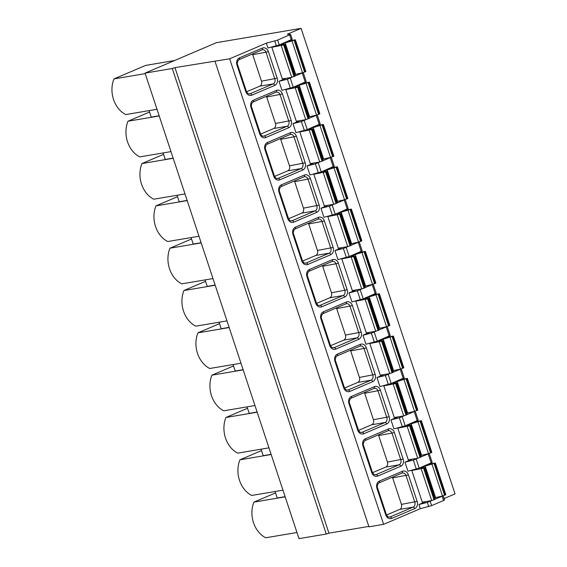 <?xml version="1.0" encoding="UTF-8"?>
<svg xmlns="http://www.w3.org/2000/svg" width="567" height="567" viewBox="0 0 567 567"><rect width="100%" height="100%" fill="white"/><g stroke="black" fill="none" stroke-linecap="round" stroke-linejoin="round"><path stroke-width="0.85" d="M172.283 68.508L174.969 67.629L229.656 58.798L266.355 43.156L277.646 40.094L290.609 34.41L287.327 34.218L301.091 28.35L216.466 42.667L145.039 73.115L298.993 538.65L326.245 534.043L172.283 68.508L145.039 73.115M174.969 67.629L328.931 533.164L326.245 534.043M368.812 526.417L328.931 533.164M214.985 61.286L368.947 526.814L383.618 524.333L229.656 58.798M266.355 43.156L267.957 47.989L279.248 44.928L292.203 39.236L290.609 34.41M301.091 28.35L455.053 493.885L444.11 498.549M443.167 495.834L427.348 502.426L418.942 504.524L425.966 501.526M418.942 504.524L420.317 508.691L383.618 524.333M317.201 114.945L301.382 121.536L292.976 123.634L300 120.636M292.976 123.634L295.953 132.628L307.236 129.567L320.199 123.882L317.237 114.931M331.199 157.265L315.38 163.856L306.967 165.954L313.998 162.963M306.967 165.954L309.943 174.955L321.234 171.893L334.197 166.202L331.234 157.257M345.197 199.584L329.377 206.175L320.965 208.273L327.995 205.282M320.965 208.273L323.941 217.274L335.232 214.213L348.188 208.521L345.232 199.577M359.195 241.911L343.368 248.495L334.962 250.6L341.986 247.602M334.962 250.6L337.939 259.594L349.229 256.532L362.185 250.848L359.23 241.896M373.185 284.23L357.366 290.821L348.96 292.919L355.984 289.921M348.96 292.919L351.937 301.913L363.227 298.852L376.183 293.167L373.228 284.216M387.183 326.549L371.364 333.141L362.958 335.239L369.982 332.241M362.958 335.239L365.935 344.24L377.218 341.178L390.181 335.487L387.218 326.542M401.181 368.869L385.362 375.46L376.949 377.558L383.979 374.567M376.949 377.558L379.925 386.559L391.216 383.498L404.179 377.806L401.216 368.862M415.179 411.195L399.352 417.78L390.947 419.885L397.977 416.887M390.947 419.885L393.923 428.879L405.214 425.817L418.17 420.133L415.214 411.181M429.176 453.515L413.35 460.106L404.944 462.204L411.968 459.206M404.944 462.204L407.921 471.198L419.211 468.136L432.167 462.452L429.212 453.501M428.68 464.104L435.364 463.041L421.175 467.378L420.714 467.782L424.803 467.534L423.592 468.165L411.798 470.497L413.3 469.859M411.798 470.497L422.273 502.156L431.7 500.562L421.231 468.902M414.683 421.784L421.366 420.714L407.177 425.059L406.716 425.463L410.813 425.215L409.594 425.845L397.807 428.177L399.303 427.539M397.807 428.177L408.275 459.83L417.702 458.235L407.234 426.582M400.685 379.458L407.368 378.395L393.179 382.732L392.718 383.143L396.815 382.895L395.596 383.526L383.809 385.858L385.305 385.213M383.809 385.858L394.278 417.51L403.711 415.916L393.236 384.256M386.687 337.138L393.37 336.075L379.181 340.413L378.728 340.817L382.817 340.576L381.598 341.199L369.812 343.531L371.314 342.893M369.812 343.531L380.28 375.191L389.713 373.596L379.245 341.936M372.689 294.819L379.373 293.756L365.191 298.093L364.73 298.497L368.819 298.256L367.607 298.88L355.814 301.212L357.316 300.574M355.814 301.212L366.282 332.872L375.715 331.277L365.247 299.617M358.698 252.499L365.382 251.436L351.193 255.774L350.732 256.178L354.822 255.93L353.61 256.56L341.816 258.892L343.318 258.254M341.816 258.892L352.291 290.545L361.718 288.95L351.249 257.298M344.701 210.173L351.384 209.11L337.195 213.447L336.734 213.858L340.831 213.61L339.612 214.241L327.825 216.573L329.321 215.928M327.825 216.573L338.293 248.226L347.727 246.631L337.252 214.971M330.703 167.853L337.386 166.79L323.197 171.128L322.736 171.539L326.833 171.291L325.614 171.914L313.827 174.246L315.323 173.608M313.827 174.246L324.296 205.906L333.729 204.311L323.254 172.651M316.705 125.534L323.388 124.471L309.199 128.808L308.746 129.212L312.835 128.971L311.616 129.595L299.83 131.927L301.332 131.289M299.83 131.927L310.298 163.587L319.731 161.992L309.263 130.332M302.707 83.214L309.391 82.151L295.209 86.489L294.748 86.893L298.837 86.645L297.625 87.275L285.832 89.607L287.334 88.969M285.832 89.607L296.3 121.267L305.733 119.665L295.265 88.013M303.203 72.626L287.384 79.217L278.978 81.315L286.002 78.317M278.978 81.315L281.955 90.309L293.245 87.247L306.201 81.563L303.246 72.611M288.716 40.895L295.4 39.825L281.211 44.162L280.75 44.573L284.84 44.325L283.628 44.956L271.834 47.288L273.337 46.643M271.834 47.288L282.309 78.941L291.736 77.346L281.267 45.686M443.21 495.82L444.571 499.938L443.621 500.505L431.607 505.629L420.317 508.691M424.803 467.534L435.279 499.194L431.7 500.562M435.364 463.041L445.832 494.693L442.515 496.005L434.804 497.776M386.559 514.999L399.728 509.393A3.976 3.175 80.4 0 0 401.436 504.382L392.676 477.889A3.976 3.175 80.4 0 0 392.378 477.194M410.813 425.215L421.281 456.874L417.702 458.235M421.366 420.714L431.834 452.374L428.517 453.685L420.813 455.457M372.562 472.68L385.73 467.066A3.976 3.175 80.4 0 0 387.438 462.062L378.678 435.569A3.976 3.175 80.4 0 0 378.387 434.875M396.815 382.895L407.283 414.555L403.711 415.916M407.368 378.395L417.836 410.054L414.52 411.366L406.815 413.137M358.571 430.36L371.732 424.747A3.976 3.175 80.4 0 0 373.44 419.743L364.68 393.25A3.976 3.175 80.4 0 0 364.39 392.548M382.817 340.576L393.285 372.228L389.713 373.596M393.37 336.075L403.839 367.735L400.522 369.046L392.818 370.811M344.573 388.041L357.734 382.427A3.976 3.175 80.4 0 0 359.45 377.424L350.682 350.93A3.976 3.175 80.4 0 0 350.392 350.229M368.819 298.256L379.288 329.909L375.715 331.277M379.373 293.756L389.848 325.408L386.531 326.72L378.82 328.491M330.575 345.721L343.744 340.108A3.976 3.175 80.4 0 0 345.452 335.097L336.692 308.604A3.976 3.175 80.4 0 0 336.394 307.909M354.822 255.93L365.297 287.589L361.718 288.95M365.382 251.436L375.85 283.089L372.533 284.4L364.822 286.172M316.577 303.395L329.746 297.781A3.976 3.175 80.4 0 0 331.454 292.778L322.694 266.284A3.976 3.175 80.4 0 0 322.396 265.59M340.831 213.61L351.299 245.27L347.727 246.631M351.384 209.11L361.852 240.769L358.535 242.081L350.831 243.853M302.58 261.075L315.748 255.462A3.976 3.175 80.4 0 0 317.456 250.458L308.696 223.965A3.976 3.175 80.4 0 0 308.405 223.27M326.833 171.291L337.301 202.943L333.729 204.311M337.386 166.79L347.855 198.45L344.538 199.761L336.833 201.526M288.589 218.756L301.75 213.142A3.976 3.175 80.4 0 0 303.458 208.139L294.698 181.646A3.976 3.175 80.4 0 0 294.408 180.944M312.835 128.971L323.303 160.624L319.731 161.992M323.388 124.471L333.857 156.123L330.54 157.442L322.836 159.207M274.591 176.436L287.752 170.823A3.976 3.175 80.4 0 0 289.468 165.812L280.7 139.319A3.976 3.175 80.4 0 0 280.41 138.624M298.837 86.645L309.306 118.305L305.733 119.665M309.391 82.151L319.866 113.804L316.549 115.115L308.838 116.887M260.593 134.11L273.762 128.496A3.976 3.175 80.4 0 0 275.47 123.493L266.71 97A3.976 3.175 80.4 0 0 266.412 96.305M284.84 44.325L295.315 75.985L291.736 77.346M295.4 39.825L305.868 71.485L302.551 72.796L294.84 74.568M246.595 91.79L259.764 86.177A3.976 3.175 80.4 0 0 261.472 81.173L252.712 54.68A3.976 3.175 80.4 0 0 252.414 53.985M156.995 109.282L125.761 114.569A25.168 20.1 80.4 0 1 113.967 78.912L145.641 65.411L174.601 60.513M159.143 115.774L151.233 117.107L149.086 110.622M149.553 112.032L127.965 121.232L159.199 115.951M127.965 121.232A25.168 20.1 80.4 0 0 139.758 156.889L170.993 151.609M173.141 158.094L165.231 159.433L163.083 152.941M163.551 154.352L141.963 163.558L173.197 158.271M141.963 163.558A25.168 20.1 80.4 0 0 153.756 199.208L184.991 193.928M187.131 200.413L179.229 201.753L177.081 195.268M177.549 196.671L155.96 205.878L187.195 200.59M155.96 205.878A25.168 20.1 80.4 0 0 167.754 241.535L198.989 236.248M201.129 242.733L193.219 244.072L191.079 237.587M191.547 238.998L169.958 248.197L201.193 242.917M169.958 248.197A25.168 20.1 80.4 0 0 181.745 283.854L212.979 278.567M215.127 285.052L207.217 286.392L205.077 279.907M205.537 281.317L183.949 290.517L215.184 285.236M183.949 290.517A25.168 20.1 80.4 0 0 195.743 326.174L226.977 320.894M229.125 327.379L221.215 328.711L219.068 322.226M219.535 323.637L197.947 332.843L229.181 327.556M197.947 332.843A25.168 20.1 80.4 0 0 209.74 368.493L240.975 363.213M243.123 369.698L235.213 371.038L233.065 364.553M233.533 365.956L211.945 375.163L243.179 369.875M211.945 375.163A25.168 20.1 80.4 0 0 223.738 410.82L254.973 405.533M257.113 412.018L249.211 413.357L247.063 406.872M247.531 408.283L225.942 417.482L257.177 412.195M225.942 417.482A25.168 20.1 80.4 0 0 237.736 453.139L268.971 447.852M271.111 454.337L263.201 455.677L261.061 449.192M261.529 450.602L239.94 459.802L271.175 454.521M239.94 459.802A25.168 20.1 80.4 0 0 251.727 495.459L282.961 490.179M285.109 496.664L277.199 497.996L275.059 491.511M275.519 492.921L253.931 502.121L285.166 496.841M253.931 502.121A25.168 20.1 -99.6 0 0 265.725 537.778L296.959 532.498M113.967 78.912L145.202 73.632M376.935 488.307A5.741 4.586 -99.6 0 1 379.408 481.071L402.343 471.297A5.741 4.586 -99.6 0 1 408.396 474.898L417.156 501.384A5.741 4.586 -99.6 0 1 414.69 508.62L391.747 518.394A5.741 4.586 -99.6 0 1 385.702 514.801L376.935 488.307L377.565 487.925C377.012 487.62 377.168 486.21 378.054 483.701L379.054 482.878A1.765 1.042 66.9 0 1 378.912 482.914M362.944 445.981A5.741 4.586 -99.6 0 1 365.41 438.752L388.345 428.978A5.741 4.586 -99.6 0 1 394.398 432.571L403.158 459.064A5.741 4.586 -99.6 0 1 400.692 466.301L377.757 476.074A5.741 4.586 -99.6 0 1 371.704 472.474L362.944 445.981L363.567 445.605C363.015 445.293 363.178 443.89 364.057 441.381L365.056 440.552A1.765 1.042 66.9 0 1 364.914 440.594M348.946 403.661A5.741 4.586 -99.6 0 1 351.412 396.432L374.355 386.651A5.741 4.586 -99.6 0 1 380.4 390.252L389.16 416.745A5.741 4.586 -99.6 0 1 386.694 423.974L363.759 433.755A5.741 4.586 -99.6 0 1 357.706 430.155L348.946 403.661L349.577 403.286C349.017 402.974 349.18 401.564 350.059 399.062L351.058 398.232A1.765 1.042 66.9 0 1 350.916 398.275M334.948 361.342A5.741 4.586 -99.6 0 1 337.415 354.113L360.357 344.332A5.741 4.586 -99.6 0 1 366.402 347.932L375.17 374.426A5.741 4.586 -99.6 0 1 372.696 381.655L349.761 391.436A5.741 4.586 -99.6 0 1 343.708 387.835L334.948 361.342L335.579 360.966C335.019 360.655 335.182 359.244 336.061 356.735L337.06 355.913A1.765 1.042 66.9 0 1 336.918 355.956M320.95 319.023A5.741 4.586 -99.6 0 1 323.424 311.786L346.359 302.013A5.741 4.586 -99.6 0 1 352.412 305.613L361.172 332.106A5.741 4.586 -99.6 0 1 358.698 339.335L335.763 349.109A5.741 4.586 -99.6 0 1 329.71 345.516L320.95 319.023L321.581 318.64C321.021 318.335 321.184 316.925 322.063 314.416L323.062 313.594A1.765 1.042 66.9 0 1 322.928 313.636M306.953 276.696A5.741 4.586 -99.6 0 1 309.426 269.467L332.361 259.693A5.741 4.586 -99.6 0 1 338.414 263.286L347.174 289.78A5.741 4.586 -99.6 0 1 344.708 297.016L321.765 306.79A5.741 4.586 -99.6 0 1 315.72 303.189L306.953 276.696L307.583 276.32C307.03 276.009 307.186 274.605 308.072 272.096L309.072 271.267A1.765 1.042 66.9 0 1 308.93 271.31M292.962 234.377A5.741 4.586 -99.6 0 1 295.428 227.147L318.363 217.367A5.741 4.586 -99.6 0 1 324.416 220.967L333.176 247.46A5.741 4.586 -99.6 0 1 330.71 254.689L307.775 264.47A5.741 4.586 -99.6 0 1 301.722 260.87L292.962 234.377L293.586 234.001C293.033 233.689 293.196 232.279 294.075 229.777L295.074 228.948A1.765 1.042 66.9 0 1 294.932 228.99M278.964 192.057A5.741 4.586 -99.6 0 1 281.43 184.828L304.373 175.047A5.741 4.586 -99.6 0 1 310.418 178.648L319.178 205.141A5.741 4.586 -99.6 0 1 316.712 212.37L293.777 222.151A5.741 4.586 -99.6 0 1 287.724 218.55L278.964 192.057L279.595 191.681C279.035 191.37 279.198 189.959 280.077 187.45L281.076 186.628A1.765 1.042 66.9 0 1 280.934 186.671M264.966 149.738A5.741 4.586 -99.6 0 1 267.433 142.501L290.375 132.728A5.741 4.586 -99.6 0 1 296.421 136.328L305.188 162.821A5.741 4.586 -99.6 0 1 302.714 170.05L279.779 179.824A5.741 4.586 -99.6 0 1 273.726 176.231L264.966 149.738L265.597 149.355C265.037 149.05 265.2 147.64 266.079 145.131L267.078 144.309A1.765 1.042 66.9 0 1 266.937 144.351M250.968 107.411A5.741 4.586 -99.6 0 1 253.442 100.182L276.377 90.408A5.741 4.586 -99.6 0 1 282.43 94.002L291.19 120.495A5.741 4.586 -99.6 0 1 288.716 127.731L265.781 137.505A5.741 4.586 -99.6 0 1 259.729 133.904L250.968 107.411L251.599 107.035C251.039 106.724 251.202 105.32 252.081 102.811L253.088 101.989A1.765 1.042 66.9 0 1 252.946 102.025M236.971 65.092A5.741 4.586 -99.6 0 1 239.444 57.862L262.379 48.082A5.741 4.586 -99.6 0 1 268.432 51.682L277.192 78.175A5.741 4.586 -99.6 0 1 274.726 85.404L251.783 95.185A5.741 4.586 -99.6 0 1 245.738 91.585L236.971 65.092L237.601 64.716C237.049 64.404 237.204 62.994 238.09 60.492L239.09 59.663A1.765 1.042 66.9 0 1 238.948 59.705M442.246 496.338L443.621 500.505M428.248 454.018L431.225 463.019M414.257 411.699L417.227 420.693M400.259 369.379L403.236 378.373M386.262 327.053L389.238 336.054M372.264 284.733L375.241 293.734M358.266 242.414L361.243 251.408M344.275 200.094L347.245 209.088M330.277 157.768L333.254 166.769M316.28 115.448L319.256 124.449M302.282 73.129L305.259 82.123M289.666 34.97L291.261 39.803M427.348 502.426L428.723 506.593M413.35 460.106L416.327 469.1M399.352 417.78L402.329 426.781M385.362 375.46L388.338 384.461M371.364 333.141L374.34 342.135M357.366 290.821L360.343 299.815M343.368 248.495L346.345 257.496M329.377 206.175L332.347 215.177M315.38 163.856L318.356 172.85M301.382 121.536L304.359 130.53M287.384 79.217L290.361 88.211M274.768 41.058L276.363 45.892M430.233 501.462L431.607 505.629M416.235 459.142L419.211 468.136M402.237 416.823L405.214 425.817M388.239 374.496L391.216 383.498M374.248 332.177L377.218 341.178M360.251 289.857L363.227 298.852M346.253 247.538L349.229 256.532M332.255 205.211L335.232 214.213M318.257 162.892L321.234 171.893M304.266 120.573L307.236 129.567M290.269 78.253L293.245 87.247M277.646 40.094L279.248 44.928M445.201 495.076L434.733 463.416M444.613 495.324L434.145 463.664M442.515 496.005L432.047 464.352M435.569 497.571L425.101 465.911M423.336 467.598L423.003 466.598M421.295 467.74L421.175 467.378M434.648 499.57L424.18 467.917M434.06 499.825L423.592 468.165M379.408 481.071A1.765 1.042 66.9 0 1 379.054 482.878L401.989 473.098A1.765 1.042 66.9 0 1 401.847 473.14M402.343 471.297A1.765 1.042 66.9 0 1 401.989 473.098L402.421 472.97A3.976 3.175 -99.6 0 1 406.036 475.628L414.796 502.121A3.976 3.175 -99.6 0 1 413.088 507.132L390.153 516.906A3.976 3.175 -99.6 0 1 389.572 517.076C388.352 516.728 388.409 517.983 386.325 514.418L377.565 487.925M402.067 473.055A3.976 3.175 -99.6 0 1 402.421 472.97M408.396 474.898L392.676 477.889M417.156 501.384L401.436 504.382M414.69 508.62A1.765 1.042 -113.1 0 0 413.088 507.132L399.728 509.393M391.747 518.394A1.765 1.042 -113.1 0 0 390.153 516.906L389.054 517.097M385.702 514.801L386.325 514.418M431.203 452.749L420.735 421.097M430.615 453.005L420.147 421.345M428.517 453.685L418.049 422.032M421.579 455.251L411.103 423.592M409.339 425.278L409.005 424.279M407.297 425.42L407.177 425.059M420.65 457.25L410.182 425.59M420.062 457.498L409.594 425.845M365.41 438.752A1.765 1.042 66.9 0 1 365.056 440.552L387.991 430.778A1.765 1.042 66.9 0 1 387.849 430.821M388.345 428.978A1.765 1.042 66.9 0 1 387.991 430.778L388.43 430.651A3.976 3.175 -99.6 0 1 392.038 433.308L400.798 459.802A3.976 3.175 -99.6 0 1 399.09 464.805L376.155 474.586A3.976 3.175 -99.6 0 1 375.581 474.756C374.362 474.409 374.411 475.663 372.335 472.098L363.567 445.605M388.076 430.736A3.976 3.175 -99.6 0 1 388.43 430.651M394.398 432.571L378.678 435.569M403.158 459.064L387.438 462.062M400.692 466.301A1.765 1.042 -113.1 0 0 399.09 464.805L385.73 467.066M377.757 476.074A1.765 1.042 -113.1 0 0 376.155 474.586L375.056 474.77M371.704 472.474L372.335 472.098M417.206 410.43L406.737 378.77M416.625 410.678L406.149 379.025M414.52 411.366L404.051 379.706M407.581 412.925L397.113 381.272M395.341 382.959L395.008 381.952M393.3 383.101L393.179 382.732M406.652 414.931L396.184 383.271M406.064 415.179L395.596 383.526M351.412 396.432A1.765 1.042 66.9 0 1 351.058 398.232L373.993 388.459A1.765 1.042 66.9 0 1 373.851 388.494M374.355 386.651A1.765 1.042 66.9 0 1 373.993 388.459L374.433 388.324A3.976 3.175 -99.6 0 1 378.04 390.989L386.807 417.482A3.976 3.175 -99.6 0 1 385.092 422.486L362.157 432.267A3.976 3.175 -99.6 0 1 361.583 432.437C360.364 432.089 360.414 433.344 358.337 429.779L349.577 403.286M374.078 388.416A3.976 3.175 -99.6 0 1 374.433 388.324M380.4 390.252L364.68 393.25M389.16 416.745L373.44 419.743M386.694 423.974A1.765 1.042 -113.1 0 0 385.092 422.486L371.732 424.747M363.759 433.755A1.765 1.042 -113.1 0 0 362.157 432.267L361.059 432.451M357.706 430.155L358.337 429.779M403.215 368.111L392.74 336.451M402.627 368.359L392.158 336.706M400.522 369.046L390.053 337.386M393.583 370.605L383.115 338.953M381.343 340.639L381.01 339.633M379.302 340.781L379.181 340.413M392.662 372.611L382.186 340.951M392.073 372.859L381.598 341.199M337.415 354.113A1.765 1.042 66.9 0 1 337.06 355.913L360.002 346.132A1.765 1.042 66.9 0 1 359.861 346.175M360.357 344.332A1.765 1.042 66.9 0 1 360.002 346.132L360.435 346.005A3.976 3.175 -99.6 0 1 364.049 348.67L372.81 375.163A3.976 3.175 -99.6 0 1 371.101 380.166L348.159 389.947A3.976 3.175 -99.6 0 1 347.585 390.11C346.366 389.763 346.416 391.024 344.339 387.459L335.579 360.966M360.08 346.09A3.976 3.175 -99.6 0 1 360.435 346.005M366.402 347.932L350.682 350.93M375.17 374.426L359.45 377.424M372.696 381.655A1.765 1.042 -113.1 0 0 371.101 380.166L357.734 382.427M349.761 391.436A1.765 1.042 -113.1 0 0 348.159 389.947L347.061 390.131M343.708 387.835L344.339 387.459M389.217 325.791L378.749 294.131M388.629 326.039L378.161 294.379M386.531 326.72L376.056 295.067M379.585 328.286L369.117 296.626M367.345 298.313L367.019 297.314M365.311 298.462L365.191 298.093M378.664 330.285L368.189 298.632M378.076 330.54L367.607 298.88M323.424 311.786A1.765 1.042 66.9 0 1 323.062 313.594L346.005 303.813A1.765 1.042 66.9 0 1 345.863 303.855M346.359 302.013A1.765 1.042 66.9 0 1 346.005 303.813L346.437 303.685A3.976 3.175 -99.6 0 1 350.052 306.343L358.812 332.836A3.976 3.175 -99.6 0 1 357.104 337.847L334.169 347.621A3.976 3.175 -99.6 0 1 333.587 347.791C332.368 347.443 332.425 348.698 330.341 345.133L321.581 318.64M346.083 303.77A3.976 3.175 -99.6 0 1 346.437 303.685M352.412 305.613L336.692 308.604M361.172 332.106L345.452 335.097M358.698 339.335A1.765 1.042 -113.1 0 0 357.104 337.847L343.744 340.108M335.763 349.109A1.765 1.042 -113.1 0 0 334.169 347.621L333.07 347.812M329.71 345.516L330.341 345.133M375.219 283.465L364.751 251.812M374.631 283.72L364.163 252.06M372.533 284.4L362.065 252.747M365.587 285.966L355.119 254.307M353.354 255.993L353.021 254.994M351.313 256.135L351.193 255.774M364.666 287.965L354.198 256.312M364.078 288.22L353.61 256.56M309.426 269.467A1.765 1.042 66.9 0 1 309.072 271.267L332.007 261.493A1.765 1.042 66.9 0 1 331.865 261.536M332.361 259.693A1.765 1.042 66.9 0 1 332.007 261.493L332.439 261.366A3.976 3.175 -99.6 0 1 336.054 264.024L344.814 290.517A3.976 3.175 -99.6 0 1 343.106 295.52L320.171 305.301A3.976 3.175 -99.6 0 1 319.59 305.471C318.37 305.124 318.427 306.378 316.343 302.813L307.583 276.32M332.085 261.451A3.976 3.175 -99.6 0 1 332.439 261.366M338.414 263.286L322.694 266.284M347.174 289.78L331.454 292.778M344.708 297.016A1.765 1.042 -113.1 0 0 343.106 295.52L329.746 297.781M321.765 306.79A1.765 1.042 -113.1 0 0 320.171 305.301L319.072 305.485M315.72 303.189L316.343 302.813M361.222 241.145L350.753 209.492M360.633 241.393L350.165 209.74M358.535 242.081L348.067 210.421M351.597 243.647L341.121 211.987M339.357 213.674L339.023 212.668M337.315 213.816L337.195 213.447M350.668 245.646L340.2 213.986M350.08 245.894L339.612 214.241M295.428 227.147A1.765 1.042 66.9 0 1 295.074 228.948L318.009 219.174A1.765 1.042 66.9 0 1 317.867 219.209M318.363 217.367A1.765 1.042 66.9 0 1 318.009 219.174L318.448 219.046A3.976 3.175 -99.6 0 1 322.056 221.704L330.816 248.197A3.976 3.175 -99.6 0 1 329.108 253.201L306.173 262.982A3.976 3.175 -99.6 0 1 305.599 263.152C304.38 262.805 304.429 264.059 302.353 260.494L293.586 234.001M318.094 219.131A3.976 3.175 -99.6 0 1 318.448 219.046M324.416 220.967L308.696 223.965M333.176 247.46L317.456 250.458M330.71 254.689A1.765 1.042 -113.1 0 0 329.108 253.201L315.748 255.462M307.775 264.47A1.765 1.042 -113.1 0 0 306.173 262.982L305.074 263.166M301.722 260.87L302.353 260.494M347.224 198.826L336.755 167.166M346.643 199.074L336.167 167.421M344.538 199.761L334.069 168.101M337.599 201.32L327.131 169.668M325.359 171.354L325.026 170.348M323.318 171.496L323.197 171.128M336.67 203.326L326.202 171.666M336.082 203.574L325.614 171.914M281.43 184.828A1.765 1.042 66.9 0 1 281.076 186.628L304.011 176.847A1.765 1.042 66.9 0 1 303.869 176.89M304.373 175.047A1.765 1.042 66.9 0 1 304.011 176.847L304.451 176.72A3.976 3.175 -99.6 0 1 308.058 179.385L316.825 205.878A3.976 3.175 -99.6 0 1 315.11 210.881L292.175 220.662A3.976 3.175 -99.6 0 1 291.601 220.832C290.382 220.478 290.432 221.74 288.355 218.175L279.595 191.681M304.096 176.812A3.976 3.175 -99.6 0 1 304.451 176.72M310.418 178.648L294.698 181.646M319.178 205.141L303.458 208.139M316.712 212.37A1.765 1.042 -113.1 0 0 315.11 210.881L301.75 213.142M293.777 222.151A1.765 1.042 -113.1 0 0 292.175 220.662L291.077 220.847M287.724 218.55L288.355 218.175M333.233 156.506L322.758 124.846M332.645 156.754L322.176 125.094M330.54 157.442L320.072 125.782M323.601 159.001L313.133 127.341M311.361 129.028L311.028 128.029M309.32 129.177L309.199 128.808M322.68 161L312.204 129.347M322.091 161.255L311.616 129.595M267.433 142.501A1.765 1.042 66.9 0 1 267.078 144.309L290.02 134.528A1.765 1.042 66.9 0 1 289.879 134.57M290.375 132.728A1.765 1.042 66.9 0 1 290.02 134.528L290.453 134.4A3.976 3.175 -99.6 0 1 294.067 137.065L302.828 163.551A3.976 3.175 -99.6 0 1 301.12 168.562L278.177 178.336A3.976 3.175 -99.6 0 1 277.603 178.506C276.384 178.158 276.434 179.42 274.357 175.848L265.597 149.355M290.098 134.485A3.976 3.175 -99.6 0 1 290.453 134.4M296.421 136.328L280.7 139.319M305.188 162.821L289.468 165.812M302.714 170.05A1.765 1.042 -113.1 0 0 301.12 168.562L287.752 170.823M279.779 179.824A1.765 1.042 -113.1 0 0 278.177 178.336L277.079 178.527M273.726 176.231L274.357 175.848M319.235 114.18L308.767 82.527M318.647 114.435L308.179 82.775M316.549 115.115L306.074 83.462M309.603 116.682L299.135 85.022M297.363 86.708L297.037 85.709M295.329 86.85L295.209 86.489M308.682 118.68L298.214 87.027M308.094 118.935L297.625 87.275M253.442 100.182A1.765 1.042 66.9 0 1 253.088 101.989L276.023 92.208A1.765 1.042 66.9 0 1 275.881 92.251M276.377 90.408A1.765 1.042 66.9 0 1 276.023 92.208L276.455 92.081A3.976 3.175 -99.6 0 1 280.07 94.739L288.83 121.232A3.976 3.175 -99.6 0 1 287.122 126.243L264.187 136.016A3.976 3.175 -99.6 0 1 263.605 136.186C262.386 135.839 262.443 137.094 260.359 133.529L251.599 107.035M276.101 92.166A3.976 3.175 -99.6 0 1 276.455 92.081M282.43 94.002L266.71 97M291.19 120.495L275.47 123.493M288.716 127.731A1.765 1.042 -113.1 0 0 287.122 126.243L273.762 128.496M265.781 137.505A1.765 1.042 -113.1 0 0 264.187 136.016L263.088 136.2M259.729 133.904L260.359 133.529M305.237 71.86L294.769 40.207M304.649 72.115L294.181 40.455M302.551 72.796L292.083 41.136M295.605 74.362L285.137 42.702M283.372 44.389L283.039 43.383M281.331 44.531L281.211 44.162M294.684 76.361L284.216 44.701M294.096 76.609L283.628 44.956M239.444 57.862A1.765 1.042 66.9 0 1 239.09 59.663L262.025 49.889A1.765 1.042 66.9 0 1 261.883 49.931M262.379 48.082A1.765 1.042 66.9 0 1 262.025 49.889L262.457 49.761A3.976 3.175 -99.6 0 1 266.072 52.419L274.832 78.912A3.976 3.175 -99.6 0 1 273.124 83.916L250.189 93.697A3.976 3.175 -99.6 0 1 249.608 93.867C248.389 93.52 248.445 94.774 246.362 91.209L237.601 64.716M262.103 49.846A3.976 3.175 -99.6 0 1 262.457 49.761M268.432 51.682L252.712 54.68M277.192 78.175L261.472 81.173M274.726 85.404A1.765 1.042 -113.1 0 0 273.124 83.916L259.764 86.177M251.783 95.185A1.765 1.042 -113.1 0 0 250.189 93.697L249.09 93.881M245.738 91.585L246.362 91.209"/></g></svg>
